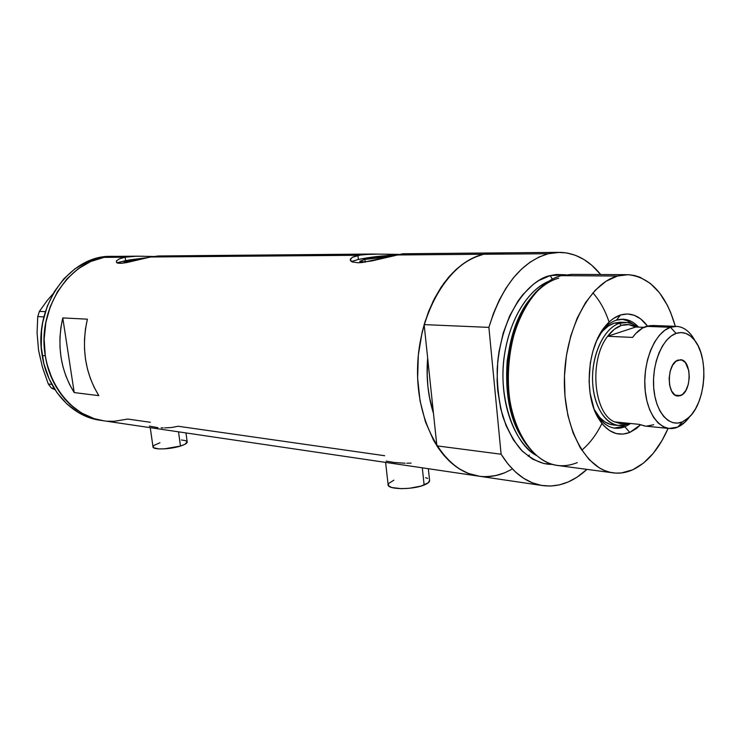 <?xml version="1.0" encoding="UTF-8"?>
<svg xmlns="http://www.w3.org/2000/svg" width="741" height="741" viewBox="0 0 741 741"><rect width="100%" height="100%" fill="white"/><g stroke="black" fill="none" stroke-linecap="round" stroke-linejoin="round"><path stroke-width="1.11" d="M150.247 427.659L152.998 446.842C152.451 449.944 170.041 449.454 180.489 446.045L178.507 431.836L180.489 446.045C184.87 444.637 187.112 443.303 187.214 442.034L185.954 432.929M385.607 462.412L388.099 484.605C386.978 489.644 412.339 490.005 424.139 485.022L422.296 467.821L424.139 485.022C427.668 483.604 429.493 482.169 429.623 480.724L428.344 468.72M164.632 427.89L171.764 427.501L178.146 426.251L384.653 455.715M161.14 427.835L163.261 427.89M149.284 426.103L157.898 427.65M406.772 463.227L411.079 463.106M386.126 461.106L394.351 462.514L405.114 463.218M364.887 259.424L365.183 262.092L364.887 259.424L376.91 257.516L388.766 256.692L364.887 259.424L359.848 261.277L364.887 259.424M365.656 262.082C361.747 262.129 359.811 261.86 359.848 261.277L365.656 262.082M130.018 260.6L130.194 261.842L130.018 260.6L142.309 258.841L130.018 260.6L124.006 262.388L125.581 262.786L124.229 262.166L130.018 260.6M370.639 254.052L158.352 255.978L150.562 256.988L126.331 262.647L120.135 263.351L116.643 262.675L116.365 260.952L119.338 258.887L125.146 257.201L125.637 260.628L116.967 262.86M358.385 259.461L351.466 261.536L358.385 259.461L357.922 255.284L358.385 259.461C370.13 257.071 382.18 255.673 394.536 255.265L376.826 256.543L358.385 259.461M493.469 252.94L402.919 253.755L371.787 260.925L358.098 262.759L352.29 261.944L350.243 259.841L352.216 257.331L357.922 255.284L371.426 254.043L398.714 254.358M511.373 469.535L504.584 472.832C495.812 476.398 486.93 477.463 477.926 476.037C444.202 471.054 416.155 423.75 417.563 367.925C418.656 312.118 449.157 261.823 483.558 254.256C456.706 261.74 436.903 285.192 424.148 324.614L488.884 327.383L501.111 454.224L507.946 463.968L515.523 472.045L523.711 478.353L532.334 482.799L541.263 485.374L550.322 486.059L559.39 484.892L568.31 481.928L576.952 477.25L586.946 469.368C572.904 482.382 557.871 487.745 541.838 485.466C526.064 482.715 512.485 472.304 501.111 454.224L436.884 445.86L433.457 413.274C427.992 396.129 426.056 377.697 427.65 357.986L427.187 376.595L427.89 386.598L429.271 396.361L433.457 413.274L436.884 445.86L443.785 455.224L451.426 463.005L459.67 469.09L468.358 473.416L479.575 476.278L469.396 473.795L462.579 470.757L456.002 466.645L449.731 461.486L443.85 455.307L438.413 448.175L433.494 440.154L425.417 421.731L420.036 400.788L417.637 378.225L418.332 355.05L422.12 332.292L425.121 321.39L433.142 301.17L443.526 283.738L449.444 276.3L455.771 269.807L462.412 264.315L469.312 259.878L476.389 256.516L483.558 254.256L495.22 252.922L483.558 254.256L395.796 254.978L483.558 254.256L490.755 253.089L497.915 253.024L504.954 254.043M158.352 255.978L150.562 256.988L357.922 255.284L150.562 256.988L122.941 263.166L118.004 263.175L116.643 262.675L116.365 260.952M121.932 257.961L125.146 257.201L104.055 257.368L110.863 256.506L104.055 257.368L125.146 257.201L137.168 256.164L153.35 256.497M134.51 259.832L133.139 259.359M150.349 422.277L127.739 419.054L114.392 421.268L107.63 421.203L114.392 421.268L127.739 419.054M528.203 456.252L529.343 455.048M112.669 256.414L111.91 256.405C70.821 254.32 33.123 305.551 42.209 355.523L45.294 355.8L46.933 363.942L52.24 379.318L55.844 386.394L64.745 398.964L69.932 404.336L81.51 413.006L94.255 418.674L103.935 420.823L94.255 418.674L81.51 413.006L69.932 404.336L64.745 398.964L55.844 386.394L52.24 379.318L46.933 363.942L45.294 355.8C36.207 305.672 73.961 254.283 115.096 256.377L104.055 257.368C71.618 263.074 44.303 299.512 44.136 339.989C43.691 380.466 70.284 415.775 102.369 420.592C74.776 416.599 50.314 389.868 45.294 355.8L44.145 339.063L45.877 322.298L50.407 306.237L57.539 291.574L66.922 278.922L78.138 268.779L90.698 261.517L104.055 257.368L90.698 261.517L78.138 268.779L66.922 278.922L57.539 291.574L50.407 306.237L47.804 314.138L45.877 322.298L44.145 339.063L45.294 355.8L42.209 355.523C47.229 389.479 71.655 416.136 99.22 420.128L541.838 485.466M352.216 257.331L361.932 254.617L379.142 254.098M402.919 253.755L362.154 262.536L358.098 262.759L352.29 261.944L350.771 260.999L350.243 259.841L350.725 258.581M62.772 317.908L87.364 319.176C81.186 347.372 85.002 372.862 98.831 395.638L74.211 392.582C60.493 370.315 56.687 345.426 62.772 317.908L87.364 319.176L85.447 329.124L84.493 339.248L84.53 349.409L85.539 359.459L87.521 369.24L90.43 378.614L94.218 387.46L98.831 395.638L74.211 392.582L62.772 317.908L74.211 392.582L69.635 384.579L65.866 375.946L62.976 366.786L61.012 357.227L59.993 347.427L59.947 337.507L60.882 327.624L62.772 317.908M486.485 476.658L495.609 475.602L504.584 472.832L497.628 475.129L490.561 476.407L483.456 476.62M117.662 256.442L124.395 257.173L117.662 256.442M386.672 254.32L391.267 254.432M117.838 262.509L129.323 259.961L147.403 257.646L125.637 260.628L125.146 257.201L132.917 256.312L143.532 256.219M149.432 256.395L152.841 256.488M429.567 480.27L428.381 482.706L421.064 486.068L409.495 488.263L401.4 488.662L391.813 487.532L388.571 485.809L388.432 483.614L393.869 480.177M425.593 477.686L427.659 478.436M187.186 441.831L184.926 444.285L180.489 446.045L164.391 448.851L158.593 448.879L153.489 447.657L153.016 446.98L154.035 445.36L159.954 442.757M181.434 439.978L185.454 440.599L187.177 441.793M54.973 389.673L51.361 388.006L54.139 388.349L51.361 388.006L48.304 383.995L42.469 367.323L38.541 350.048L37.069 332.876L37.754 316.574L43.941 316.898L37.754 316.574L39.393 311.377L47.248 300.457L53.139 293.705L47.248 300.457L39.393 311.377L45.405 311.646L39.393 311.377L37.754 316.574L37.069 332.876L38.541 350.048L42.469 367.323L48.304 383.995L51.861 384.412L48.304 383.995L51.361 388.006L54.973 389.673M40.32 358.218L38.541 350.048M111.919 256.405L100.878 257.396L87.54 261.527L74.998 268.77L63.8 278.885L54.426 291.5L47.313 306.116L42.783 322.122L41.57 330.43L41.274 347.223L43.849 363.636L49.156 378.966L56.937 392.573L66.829 403.91L78.389 412.561L91.115 418.22L100.785 420.36M616.429 320.149C611.436 321.77 606.796 325.188 602.516 330.412L600.618 332.913C605.36 326.299 610.64 322.039 616.429 320.149L623.413 319.223C629.007 319.593 634.055 322.233 638.575 327.124C631.99 320.103 624.607 317.778 616.429 320.149L620.55 314.981L616.429 320.149M614.122 428.103L622.477 426.557L624.895 426.807L614.965 428.224C606.999 427.094 600.367 421.564 595.069 411.635L596.079 413.497C604.1 426.473 613.705 430.91 624.895 426.807L629.794 432.438C617.531 437.023 606.981 432.179 598.144 417.915C583.676 394.277 587.335 346.983 605.249 326.235C609.963 320.492 615.067 316.74 620.55 314.981L627.46 313.962L634.213 315.268L640.53 318.797L647.449 326.012C639.798 315.814 630.832 312.137 620.55 314.981L613.743 318.306L610.464 320.816L604.313 327.42L596.616 340.777L592.819 351.484L590.281 363.136L589.086 381.3L590.077 393.138L594.125 409.245C599.136 418.628 605.406 423.843 612.946 424.908L618.142 425.436C603.832 423.889 592.189 402.558 592.541 377.15C592.763 351.743 604.98 327.781 619.467 323.308L621.375 325.419C626.377 323.854 631.165 324.391 635.741 327.013L643.883 327.327L635.741 327.013L628.72 324.641L621.375 325.419L614.187 329.375L607.648 336.284L635.741 327.013L607.648 336.284C611.797 330.699 616.373 327.077 621.375 325.419L619.467 323.308L626.969 322.492L631.971 323.771L637.427 327.077C631.869 322.622 625.876 321.362 619.467 323.308L614.243 323.122L620.189 322.215M618.142 425.436L627.423 424.111L629.081 423.343L627.423 424.111L628.164 423.25L627.423 424.111C611.649 430.892 595.042 413.043 592.828 385.255C590.382 357.56 603.276 328.189 619.467 323.308L614.243 323.122L608.398 326.003L602.887 330.773L599.349 335.145C603.813 328.921 608.778 324.91 614.243 323.122L620.912 322.242M522.766 438.876C510.04 418.943 504.862 392.934 507.215 360.858C511.836 330.597 520.367 308.969 532.788 295.974C502.852 327.568 497.554 403.567 522.766 438.876M558.705 278.153C546.497 281.413 527.768 293.797 514.995 328.282C501.833 362.849 506.075 416.229 523.915 440.654C497.841 404.781 503.315 326.411 534.178 294.381M552.221 464.348C542.542 464.755 532.149 459.911 521.043 449.824C513.948 441.46 507.9 430.447 502.898 416.785C498.925 401.761 497.026 385.755 497.202 368.768C501.805 306.218 534.094 278.199 550.23 275.596L552.332 279.162L550.23 275.596L556.037 274.513L565.55 274.754L550.23 275.596L538.763 280.543L533.214 284.387L522.803 294.659L518.042 301.003L509.715 315.805L503.259 332.904L498.989 351.595L497.739 361.284L497.1 380.809L497.702 390.433L500.74 408.875L506.047 425.584L513.374 439.876L522.368 451.204L532.631 459.151L543.699 463.495L552.221 464.348M548.386 281.487C534.298 286.999 512.105 309.062 504.602 353.939C497.1 399.695 516.032 445.545 536.188 455.335C514.754 442.544 500.499 405.151 503.296 365.767C506.01 326.383 525.35 291.241 548.386 281.487M626.543 274.679L571.719 274.374L561.169 275.661L617.485 276.022L627.933 274.689C650.2 277.004 666.002 294.223 675.329 326.327L670.549 312.22L667.28 305.144L659.518 292.834L650.329 283.395L640.02 277.254L634.546 275.522L628.933 274.726L623.227 274.892L617.485 276.022L561.169 275.661C533.279 282.692 508.808 326.29 507.993 373.936C506.927 421.592 529.546 461.708 556.917 465.385L612.585 472.777C585.501 469.146 563.179 427.64 564.41 378.123C565.392 328.634 589.855 283.312 617.485 276.022L606.129 281.21L595.319 290.166L585.529 302.615L577.202 318.111L570.737 336.025L566.42 355.597L564.475 375.965L564.985 396.24L567.912 415.516L573.108 432.966L580.305 447.86L589.169 459.633L599.284 467.867L604.675 470.572L610.213 472.323L615.845 473.11L621.514 472.934L632.74 469.794C626.08 472.777 619.365 473.768 612.585 472.777M668.086 428.391C659.082 448.99 647.301 462.792 632.74 469.794L643.466 463.106L653.34 453.223L662.028 440.552L668.086 428.391M581.778 450.204C589.604 443.609 596.283 434.8 601.794 423.769M608.991 321.807C605.073 310.118 599.701 300.457 592.856 292.843M548.312 253.718L483.558 254.256L548.312 253.718L559.909 252.338C575.461 252.848 589.058 260.248 600.682 274.531L591.79 265.269L583.871 259.452L575.442 255.302L566.615 252.922L557.519 252.375L548.312 253.718L539.133 256.979L530.148 262.129L521.507 269.131L513.374 277.884L505.908 288.268L499.249 300.114L493.534 313.23L488.884 327.383C501.777 286.082 521.581 261.527 548.312 253.718M558.158 252.357L492.821 252.959L483.558 254.256L474.342 257.368L465.32 262.295L456.669 268.992L448.527 277.356L441.071 287.267L434.439 298.586L428.761 311.109L424.148 324.614L488.884 327.383L501.111 454.224L436.884 445.86C448.361 463.218 462.041 473.277 477.926 476.037M424.148 324.614L427.65 357.986L424.148 324.614M433.457 413.274L427.65 357.986L433.457 413.274L430.03 400.335L427.89 386.598L427.094 372.38L427.65 357.986C426.056 377.697 427.992 396.129 433.457 413.274M616.243 428.066L622.477 426.557L624.895 426.807L630.637 423.5L624.895 426.807L629.794 432.438L640.456 424.88L636.371 428.557L629.794 432.438L622.968 434.133L616.142 433.531L609.593 430.614L603.572 425.473L598.339 418.257L594.125 409.245L599.719 417.47L604.869 421.898L610.491 424.436L615.91 425.019M577.276 462.625C558.844 469.933 542.227 464.311 527.397 445.767C497.22 408.8 504.13 319.723 539.587 288.545C546.432 282.006 553.629 277.708 561.169 275.661M622.477 426.557L626.497 424.463L622.477 426.557M626.451 320.269L633.564 324.512L627.905 320.862L621.819 319.204M670.466 327.281L676.116 333.394C683.285 331.181 689.602 333.663 695.067 340.851C709.026 358.505 705.627 402.354 689.149 417.257L682.433 421.87L677.663 427.122L685.258 421.888L689.621 416.775C686.018 421.759 682.035 425.214 677.663 427.122L668.91 428.474L663.306 426.733L658.091 422.944L653.488 417.229L649.7 409.829L646.912 401.02L645.244 391.183L644.772 380.744L645.531 370.157L647.486 359.894L650.552 350.391L654.572 342.073L659.379 335.284L664.751 330.291L670.466 327.281L676.829 326.383C684.147 327.031 690.214 331.838 695.021 340.795L691.927 335.803C685.758 327.661 678.599 324.827 670.466 327.281L646.263 326.364L670.466 327.281C655.1 332.172 642.79 361.302 645.013 388.729C647.013 416.238 662.695 433.883 677.663 427.122L682.433 421.87L687.194 418.98L691.612 414.552L695.54 408.773L698.828 401.863L701.375 394.073L703.079 385.709L703.885 377.049L703.765 368.425L702.727 360.135L700.801 352.484L698.05 345.751L694.576 340.202L690.482 336.043L685.925 333.45L681.072 332.552L676.116 333.394L671.235 335.979L666.622 340.212L662.482 345.945L658.971 352.975L656.248 361.006L654.414 369.731L653.562 378.781L653.719 387.793L654.887 396.398L656.998 404.243L659.962 411.014L663.667 416.461L667.947 420.36L672.624 422.602L677.515 423.102L682.433 421.87C669.206 427.798 655.461 412.098 653.719 387.793C651.784 363.572 662.584 337.813 676.116 333.394L670.466 327.281M680.562 395.592L677.737 396.018C666.428 395.907 666.65 363.34 678.024 360.117L681.961 360.052L685.462 362.682L688.806 370.685L689.287 377.558L688.259 384.468L685.87 390.405L682.48 394.471L678.58 396.037L674.764 394.851L671.615 391.053L669.623 385.227L669.123 378.243L670.17 371.213L672.624 365.22L676.079 361.191L680.544 359.746C691.89 359.774 691.872 391.943 680.562 395.592L675.246 395.166L680.562 395.592M676.153 326.364L652.664 325.484L646.263 326.364C641.289 328.05 636.732 331.736 632.592 337.414L607.648 336.284C588.854 359.802 593.458 413.608 614.548 421.888L621.708 423.676L626.599 423.092L620.495 423.602L614.548 421.888C593.458 413.608 588.854 359.802 607.648 336.284L632.592 337.414L635.741 333.543L642.642 327.976L649.922 325.558L657.119 326.373M645.531 426.121L639.316 424.371L614.548 421.888L639.316 424.371L644.874 426.047L668.91 428.474M646.43 426.168L653.673 424.741M350.298 260.221L350.243 259.748M136.501 256.182L115.096 256.377M111.91 256.405L113.429 256.386M602.516 330.412L605.249 326.235M596.079 413.497L598.144 417.915M622.653 319.195L623.413 319.223M685.258 421.888L689.149 417.257M691.927 335.803L695.067 340.851M620.198 322.215L625.413 322.4"/></g></svg>
